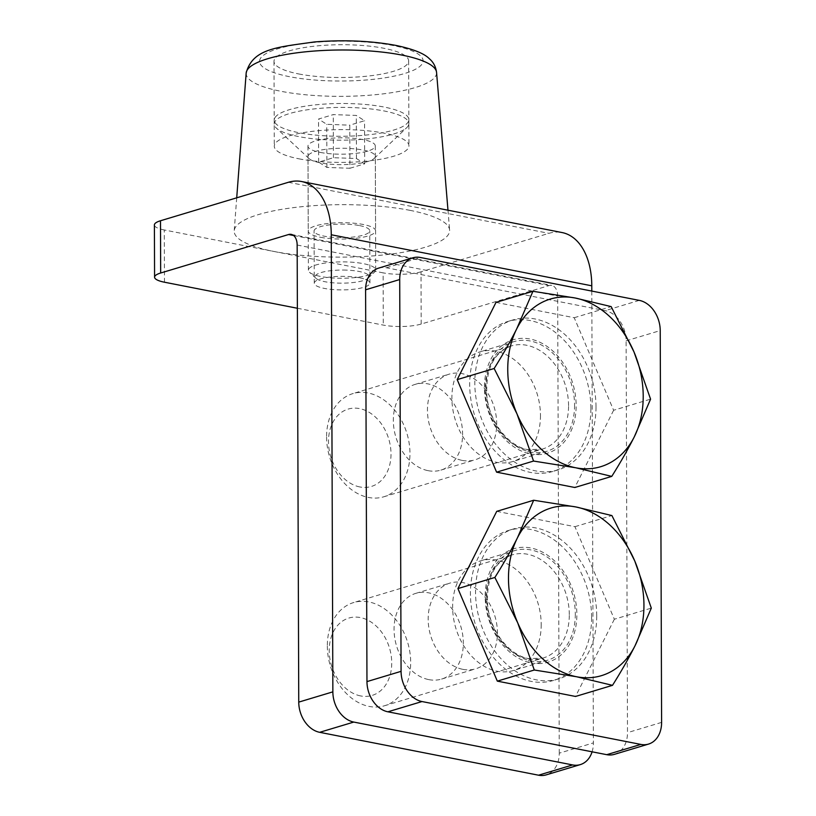 <?xml version="1.0" encoding="UTF-8"?>
<svg xmlns="http://www.w3.org/2000/svg" width="816" height="816" viewBox="0 0 816 816"><rect width="100%" height="100%" fill="white"/><g stroke="black" fill="none" stroke-linecap="round" stroke-linejoin="round"><path stroke-width="0.61" stroke-dasharray="4.08 3.06" d="M462.223 460.408A44.747 33.568 73.3 0 0 474.963 459.857A44.747 33.568 73.3 0 0 496.067 415.538A44.747 33.568 73.3 0 0 461.917 373.595A44.747 33.568 73.3 0 0 449.177 374.146A44.747 33.568 73.3 0 0 428.084 418.475A44.747 33.568 73.3 0 0 462.223 460.408M428.114 470.669A44.747 33.568 73.3 0 0 440.854 470.118A44.747 33.568 73.3 0 0 461.958 425.799A44.747 33.568 73.3 0 0 427.808 383.857A44.747 33.568 73.3 0 0 415.069 384.407A44.747 33.568 73.3 0 0 393.975 428.726A44.747 33.568 73.3 0 0 428.114 470.669M462.947 669.365A44.747 33.568 73.3 0 0 475.687 668.814A44.747 33.568 73.3 0 0 496.791 624.495A44.747 33.568 73.3 0 0 462.652 582.563A44.747 33.568 73.3 0 0 449.912 583.103A44.747 33.568 73.3 0 0 428.808 627.433A44.747 33.568 73.3 0 0 462.947 669.365M428.839 679.626A44.747 33.568 73.3 0 0 441.578 679.075A44.747 33.568 73.3 0 0 462.682 634.756A44.747 33.568 73.3 0 0 428.543 592.814A44.747 33.568 73.3 0 0 415.803 593.365A44.747 33.568 73.3 0 0 394.699 637.694A44.747 33.568 73.3 0 0 428.839 679.626M359.54 225.593A27.836 6.773 -0.2 0 1 369.75 230.795A27.836 6.773 -0.2 0 1 353.838 236.977A27.836 6.773 -0.2 0 1 324.289 236.191A27.836 6.773 -0.2 0 1 314.078 230.989A27.836 6.773 -0.2 0 1 329.99 224.808A27.836 6.773 -0.2 0 1 359.54 225.593M359.723 277.828A27.836 6.773 -0.2 0 1 369.934 283.04A27.836 6.773 -0.2 0 1 354.022 289.211A27.836 6.773 -0.2 0 1 324.472 288.436A27.836 6.773 -0.2 0 1 314.262 283.234A27.836 6.773 -0.2 0 1 330.164 277.052A27.836 6.773 -0.2 0 1 359.723 277.828M591.804 291.077L593.385 742.907L559.266 753.168A26.928 20.196 -106.7 0 1 546.19 774.874M297.371 308.254L383.296 325.094A26.928 6.559 179.8 0 0 421.199 324.044L549.107 285.569A13.464 8.282 101.1 0 1 551.738 285.416A13.464 8.282 101.1 0 1 557.675 296.065L559.266 753.168M421.199 324.044L421.015 271.799L548.923 233.335A67.33 41.402 101.1 0 1 562.091 232.56M164.465 282.214L164.281 229.979L383.112 272.85L383.296 325.094M164.281 229.979A26.928 6.559 -0.2 0 1 154.397 224.941M421.015 271.799A26.928 6.559 -0.2 0 1 383.112 272.85M592.09 751.811A26.928 20.196 73.3 0 0 593.385 742.907M541.202 624.383A57.222 42.922 -106.7 0 1 513.397 670.507A57.222 42.922 -106.7 0 1 452.625 607.022A57.222 42.922 -106.7 0 1 480.43 560.898A57.222 42.922 -106.7 0 1 541.202 624.383M575.311 614.122A57.222 42.922 -106.7 0 1 547.505 660.246A57.222 42.922 -106.7 0 1 486.734 596.761A57.222 42.922 -106.7 0 1 514.539 550.637A57.222 42.922 -106.7 0 1 575.311 614.122M540.467 415.426A57.222 42.922 -106.7 0 1 512.662 461.55A57.222 42.922 -106.7 0 1 451.891 398.065A57.222 42.922 -106.7 0 1 479.696 351.941A57.222 42.922 -106.7 0 1 540.467 415.426M574.576 405.164A57.222 42.922 -106.7 0 1 546.771 451.289A57.222 42.922 -106.7 0 1 485.999 387.804A57.222 42.922 -106.7 0 1 513.805 341.68A57.222 42.922 -106.7 0 1 574.576 405.164M378.685 268.097A26.928 20.196 -106.7 0 1 386.356 267.77L605.186 310.641A26.928 20.196 -106.7 0 1 626.117 340.843L627.494 732.646A26.928 20.196 -106.7 0 1 614.407 754.351M359.876 486.958A40.392 30.304 -106.7 0 1 328.481 441.66A40.392 30.304 -106.7 0 1 359.611 408.602A40.392 30.304 -106.7 0 1 391.007 453.91A40.392 30.304 -106.7 0 1 359.876 486.958M326.584 437.05A53.856 40.402 73.3 0 0 368.455 497.454A53.856 40.402 73.3 0 0 383.785 496.791A53.856 40.402 73.3 0 0 409.958 453.38A53.856 40.402 73.3 0 0 368.087 392.975A53.856 40.402 73.3 0 0 352.757 393.638A53.856 40.402 73.3 0 0 326.584 437.05M596.006 406.817A78.295 58.732 73.3 0 0 512.856 319.964A78.295 58.732 73.3 0 0 474.81 383.071A78.295 58.732 73.3 0 0 557.96 469.924A78.295 58.732 73.3 0 0 596.006 406.817M590.886 408.357A78.295 58.732 73.3 0 0 507.736 321.504A78.295 58.732 73.3 0 0 469.69 384.611A78.295 58.732 73.3 0 0 552.84 471.464A78.295 58.732 73.3 0 0 590.886 408.357M496.006 302.389L574.219 317.72L613.622 410.264L650.576 399.157M574.219 317.72L611.174 306.602M613.622 410.264L574.811 487.499M360.611 695.926A40.392 30.304 -106.7 0 1 329.215 650.617A40.392 30.304 -106.7 0 1 360.335 617.559A40.392 30.304 -106.7 0 1 391.731 662.867A40.392 30.304 -106.7 0 1 360.611 695.926M327.318 646.007A53.856 40.402 73.3 0 0 369.179 706.421A53.856 40.402 73.3 0 0 384.52 705.758A53.856 40.402 73.3 0 0 410.683 662.347A53.856 40.402 73.3 0 0 368.822 601.933A53.856 40.402 73.3 0 0 353.491 602.596A53.856 40.402 73.3 0 0 327.318 646.007M596.731 615.774A78.295 58.732 73.3 0 0 513.58 528.921A78.295 58.732 73.3 0 0 475.534 592.028A78.295 58.732 73.3 0 0 558.685 678.881A78.295 58.732 73.3 0 0 596.731 615.774M591.62 617.314A78.295 58.732 73.3 0 0 508.46 530.461A78.295 58.732 73.3 0 0 470.424 593.569A78.295 58.732 73.3 0 0 553.574 680.422A78.295 58.732 73.3 0 0 591.62 617.314M496.73 511.357L574.943 526.677L614.346 619.232L651.311 608.114M574.943 526.677L611.898 515.559M614.346 619.232L575.535 696.456M298.982 158.824A67.33 16.391 179.8 0 0 370.474 160.721A67.33 16.391 179.8 0 0 408.938 145.768A67.33 16.391 179.8 0 0 384.254 133.181A67.33 16.391 179.8 0 0 312.763 131.294A67.33 16.391 179.8 0 0 274.288 146.237A67.33 16.391 179.8 0 0 298.982 158.824M298.687 73.94A67.33 16.391 179.8 0 0 370.178 75.827A67.33 16.391 179.8 0 0 408.643 60.874A67.33 16.391 179.8 0 0 383.959 48.287A67.33 16.391 179.8 0 0 312.467 46.4A67.33 16.391 179.8 0 0 273.992 61.353A67.33 16.391 179.8 0 0 298.687 73.94M410.132 210.375A107.722 26.224 179.8 0 0 296.687 207.244A107.722 26.224 179.8 0 0 234.212 230.765A107.722 26.224 179.8 0 0 273.697 251.41A107.722 26.224 179.8 0 0 389.018 254.327A107.722 26.224 179.8 0 0 449.616 230.01A107.722 26.224 179.8 0 0 410.132 210.375M320.596 237.303A33.66 8.191 179.8 0 0 356.337 238.252A33.66 8.191 179.8 0 0 375.574 230.775A33.66 8.191 179.8 0 0 363.232 224.482A33.66 8.191 179.8 0 0 327.491 223.533A33.66 8.191 179.8 0 0 308.254 231.01A33.66 8.191 179.8 0 0 320.596 237.303M320.3 152.419A33.66 8.191 179.8 0 0 356.041 153.357A33.66 8.191 179.8 0 0 375.278 145.891A33.66 8.191 179.8 0 0 362.936 139.587A33.66 8.191 179.8 0 0 327.196 138.649A33.66 8.191 179.8 0 0 307.958 146.125A33.66 8.191 179.8 0 0 320.3 152.419M346.423 270.116A26.928 6.559 179.8 0 0 316.016 278.338A26.928 6.559 179.8 0 0 337.722 283.091A26.928 6.559 179.8 0 0 368.149 278.154A26.928 6.559 179.8 0 0 346.423 270.116M308.825 268.862A33.66 8.191 -0.2 0 1 347.483 261.967A33.66 8.191 -0.2 0 1 375.717 269.953A33.66 8.191 -0.2 0 1 375.268 271.289A33.66 8.191 -0.2 0 1 374.646 272.014A33.66 8.191 -0.2 0 1 336.61 278.174A33.66 8.191 -0.2 0 1 309.478 272.248A33.66 8.191 -0.2 0 1 308.387 270.188A33.66 8.191 -0.2 0 1 308.825 268.862M407.98 126.225A67.33 16.391 179.8 0 0 408.867 123.563A67.33 16.391 179.8 0 0 346.963 107.447A67.33 16.391 179.8 0 0 275.094 121.37A67.33 16.391 179.8 0 0 274.217 124.032A67.33 16.391 179.8 0 0 276.389 128.143A67.33 16.391 179.8 0 0 341.598 140.189A67.33 16.391 179.8 0 0 406.725 127.684A67.33 16.391 179.8 0 0 407.98 126.225M275.084 117.453A67.33 16.391 -0.2 0 1 346.953 103.53A67.33 16.391 -0.2 0 1 408.857 119.646A67.33 16.391 -0.2 0 1 407.969 122.308A67.33 16.391 -0.2 0 1 336.1 136.241A67.33 16.391 -0.2 0 1 274.207 120.115A67.33 16.391 -0.2 0 1 275.084 117.453M308.438 155.234A33.66 8.191 -0.2 0 1 344.362 148.277A33.66 8.191 -0.2 0 1 375.319 156.335A33.66 8.191 -0.2 0 1 374.87 157.661A33.66 8.191 -0.2 0 1 374.248 158.396A33.66 8.191 -0.2 0 1 341.68 164.648A33.66 8.191 -0.2 0 1 309.08 158.62A33.66 8.191 -0.2 0 1 307.989 156.57A33.66 8.191 -0.2 0 1 308.438 155.234M349.921 168.269L364.691 163.822L356.449 158.539L333.428 157.702L318.658 162.139L326.91 167.423L349.921 168.269L349.778 125.164L364.548 120.727L356.296 115.444L333.285 114.597L318.515 119.044L326.757 124.328L349.778 125.164M364.691 163.822L364.548 120.727M333.428 157.702L333.285 114.597M318.658 162.139L318.515 119.044M326.91 167.423L326.757 124.328M356.449 158.539L356.296 115.444M288.395 182.284L548.923 233.335M293.597 235.508L549.107 285.569M297.157 245.024L557.675 296.065M626.117 340.843L660.226 330.582M661.603 722.384L627.494 732.646M386.356 267.77L420.464 257.509M639.295 300.38L605.186 310.641M568.558 405.674A53.856 40.402 73.3 0 0 526.697 345.27A53.856 40.402 73.3 0 0 511.367 345.933A53.856 40.402 73.3 0 0 485.194 389.344A53.856 40.402 73.3 0 0 527.065 449.749A53.856 40.402 73.3 0 0 542.395 449.086A53.856 40.402 73.3 0 0 568.558 405.674M530.492 453.951A59.242 44.441 73.3 0 0 576.137 405.47A59.242 44.441 73.3 0 0 530.084 339.017A59.242 44.441 73.3 0 0 484.439 387.498A59.242 44.441 73.3 0 0 530.492 453.951M569.293 614.632A53.856 40.402 73.3 0 0 527.422 554.227A53.856 40.402 73.3 0 0 512.091 554.89A53.856 40.402 73.3 0 0 485.928 598.301A53.856 40.402 73.3 0 0 527.789 658.706A53.856 40.402 73.3 0 0 543.119 658.043A53.856 40.402 73.3 0 0 569.293 614.632M531.216 662.908A59.242 44.441 73.3 0 0 576.871 614.428A59.242 44.441 73.3 0 0 530.818 547.975A59.242 44.441 73.3 0 0 485.163 596.455A59.242 44.441 73.3 0 0 531.216 662.908M246.167 73.052A95.217 23.174 179.8 0 0 281.071 91.31A95.217 23.174 179.8 0 0 383 93.881A95.217 23.174 179.8 0 0 436.56 72.389M289.527 76.694A81.784 19.91 -0.2 0 1 278.021 48.715A81.784 19.91 -0.2 0 1 393.118 45.533A81.784 19.91 -0.2 0 1 404.614 73.511A81.784 19.91 -0.2 0 1 289.527 76.694M440.854 470.118L474.963 459.857M441.578 679.075L475.687 668.814M369.934 283.04L369.75 230.795M291.22 234.376L551.738 285.416M314.262 283.234L314.078 230.989M415.803 593.365L449.912 583.103M415.069 384.407L449.177 374.146M547.505 660.246L513.397 670.507M546.771 451.289L512.662 461.55M513.805 341.68L479.696 351.941M514.539 550.637L480.43 560.898M512.856 319.964L507.736 321.504M383.785 496.791L542.395 449.086L528.115 449.687C509.164 446.719 489.6 422.688 486.928 396.647C485.387 369.444 493.527 352.543 511.367 345.933L352.757 393.638M557.96 469.924L552.84 471.464M513.58 528.921L508.46 530.461M384.52 705.758L543.119 658.043L528.839 658.645C509.888 655.676 490.324 631.645 487.662 605.605C486.112 578.411 494.261 561.5 512.091 554.89L353.491 602.596M558.685 678.881L553.574 680.422M408.643 60.874L408.938 145.768M236.711 197.839L234.212 230.765M375.278 145.891L375.574 230.775M307.958 146.125L308.254 231.01M447.974 210.202L449.616 230.01M273.992 61.353L274.288 146.237M316.016 278.338L309.478 272.248M408.867 123.563L408.857 119.646M375.717 269.953L375.319 156.335M308.387 270.188L307.989 156.57M374.248 158.396L406.725 127.684M309.08 158.62L276.389 128.143M274.217 124.032L274.207 120.115M368.149 278.154L374.646 272.014"/><path stroke-width="1.22" d="M160.67 273.003A26.928 6.559 179.8 0 0 154.581 277.175L154.397 224.941A26.928 6.559 -0.2 0 1 160.487 220.759L160.67 273.003L288.578 234.529A13.464 8.282 101.1 0 1 291.22 234.376A13.464 8.282 101.1 0 1 297.157 245.024L298.748 702.117L332.857 691.856A26.928 20.196 73.3 0 0 353.787 722.068L572.628 764.939A26.928 20.196 73.3 0 0 580.298 764.612A26.928 20.196 73.3 0 0 592.09 751.811M160.487 220.759L288.395 182.284A67.33 41.402 101.1 0 1 301.573 181.519A67.33 41.402 101.1 0 1 331.265 234.763L332.857 691.856M353.787 722.068L319.678 732.319L538.519 775.2L572.628 764.939M301.573 181.519L562.091 232.56A67.33 41.402 101.1 0 1 591.784 285.804L591.804 291.077M154.581 277.175A26.928 6.559 179.8 0 0 164.465 282.214L297.371 308.254M319.678 732.319A26.928 20.196 -106.7 0 1 298.748 702.117M580.298 764.612L546.19 774.874A26.928 20.196 -106.7 0 1 538.519 775.2M412.794 257.836A26.928 20.196 73.3 0 1 420.464 257.509L639.295 300.38A26.928 20.196 73.3 0 1 660.226 330.582L661.603 722.384A26.928 20.196 73.3 0 1 648.516 744.09A26.928 20.196 73.3 0 1 640.846 744.416L422.015 701.546L387.896 711.807A26.928 20.196 -106.7 0 1 366.965 681.605L365.599 289.802A26.928 20.196 -106.7 0 1 378.685 268.097L412.794 257.836A26.928 20.196 73.3 0 0 399.707 279.541L365.599 289.802M648.516 744.09L614.407 754.351A26.928 20.196 -106.7 0 1 606.737 754.678L387.896 711.807M366.965 681.605L401.074 671.344L399.707 279.541M401.074 671.344A26.928 20.196 73.3 0 0 422.015 701.546M507.746 369.617A87.526 65.647 73.3 0 0 516.967 413.845L533.552 461.06L575.78 467.782L611.765 476.381C620.558 462.376 628.065 449.188 634.297 436.825L650.576 399.157L633.991 351.941L611.174 306.602L575.188 298.003L532.96 291.281L516.671 328.95C510.449 341.312 502.942 354.501 494.149 368.506L516.967 413.845A87.526 65.647 73.3 0 0 575.78 467.782A87.526 65.647 73.3 0 0 634.297 436.825A87.526 65.647 73.3 0 0 633.991 351.941A87.526 65.647 73.3 0 0 575.188 298.003A87.526 65.647 73.3 0 0 516.671 328.95A87.526 65.647 73.3 0 0 507.746 369.617M533.552 461.06L496.597 472.168L574.811 487.499L611.765 476.381M496.597 472.168L457.195 379.624L494.149 368.506M457.195 379.624L496.006 302.389L532.96 291.281M508.48 578.575A87.526 65.647 73.3 0 0 517.701 622.802L534.286 670.018L576.514 676.739L612.5 685.338C621.292 671.333 628.799 658.145 635.021 645.782L651.311 608.114L634.726 560.898L611.898 515.559L575.912 506.96L533.684 500.239L517.405 537.907C511.183 550.27 503.676 563.458 494.873 577.463L517.701 622.802A87.526 65.647 73.3 0 0 576.514 676.739A87.526 65.647 73.3 0 0 635.021 645.782A87.526 65.647 73.3 0 0 634.726 560.898A87.526 65.647 73.3 0 0 575.912 506.96A87.526 65.647 73.3 0 0 517.405 537.907A87.526 65.647 73.3 0 0 508.48 578.575M534.286 670.018L497.321 681.136L575.535 696.456L612.5 685.338M497.321 681.136L457.919 588.581L494.873 577.463M457.919 588.581L496.73 511.357L533.684 500.239M331.265 234.763L591.784 285.804M288.578 234.529L293.597 235.508M606.737 754.678L640.846 744.416M401.656 55.039A95.217 23.174 179.8 0 0 301.39 52.265A95.217 23.174 179.8 0 0 246.167 73.052C252.634 48.236 278.021 47.195 314.466 41.942C343.893 39.678 370.984 40.82 395.75 45.38C413.039 49.001 424.238 53.458 429.359 58.742C433.398 62.149 435.795 66.698 436.56 72.389A95.217 23.174 179.8 0 0 401.656 55.039M246.167 73.052L236.711 197.839M436.56 72.389L447.974 210.202"/></g></svg>
